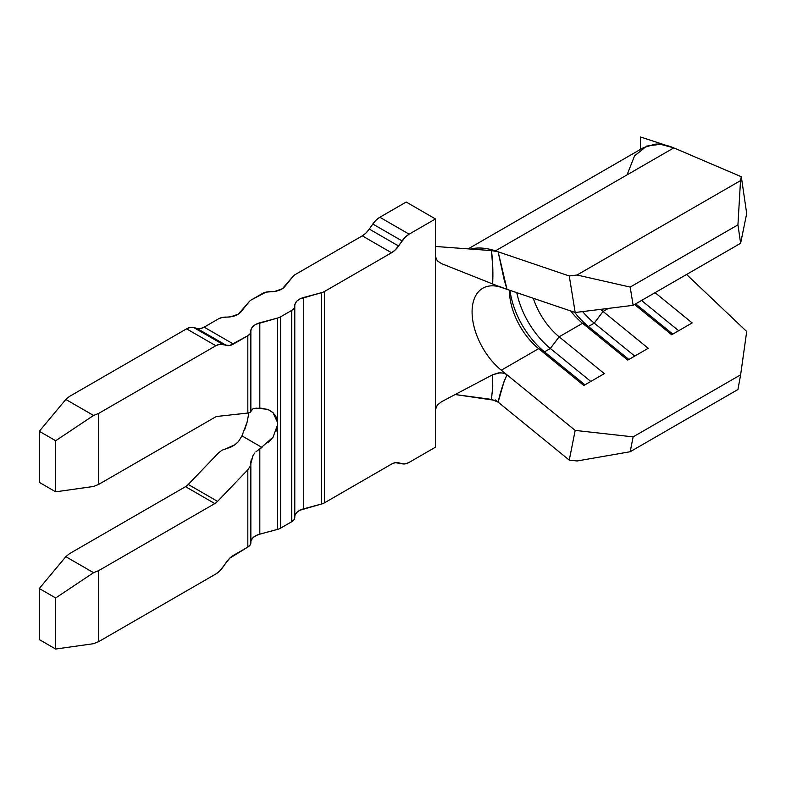 <?xml version="1.0" encoding="UTF-8"?>
<svg xmlns="http://www.w3.org/2000/svg" width="786" height="786" viewBox="0 0 786 786"><rect width="100%" height="100%" fill="white"/><g stroke="black" fill="none" stroke-linecap="round" stroke-linejoin="round"><path stroke-width="1.18" d="M493.303 284.227L492.645 283.962L492.753 267.014L491.447 250.587L498.147 251.815L569.27 275.974L575.175 312.504L501.301 287.411A51.768 29.888 60 0 0 472.081 311.934A51.768 29.888 60 0 0 501.301 370.206L506.99 374.834C503.237 383.155 500.289 392.253 498.147 402.157L504.19 381.082L506.99 374.834L575.175 430.404L569.27 460.115L577.032 460.979L630.185 451.734L737.936 389.522L740.628 374.814L737.936 389.522L630.185 451.734L633.133 436.878L740.628 374.814L746.7 331.515L686.571 274.481L746.7 331.515L740.628 374.814L633.133 436.878L575.175 430.404L501.301 370.206L538.636 348.65L583.821 385.474L604.326 373.645L559.141 336.811L582.564 323.292L627.749 360.116L648.244 348.286L603.058 311.452A51.768 29.888 60 0 1 600.612 309.36A51.768 29.888 -120 0 0 603.058 311.452L608.354 308.397L603.058 311.452L594.265 323.115L588.409 326.495L582.564 323.292L559.141 336.811A51.768 29.888 60 0 1 533.311 298.277A51.768 29.888 -120 0 0 559.141 336.811L550.338 348.473L544.482 351.853L538.636 348.65L501.301 370.206A51.768 29.888 60 0 1 473.624 324.962A51.768 29.888 60 0 1 482.8 288.236A51.768 29.888 60 0 1 501.301 287.411L492.645 283.962C493.195 271.907 492.793 260.785 491.447 250.587L498.147 251.815L506.99 289.336L499.975 286.684M627.051 174.875L634.567 155.864L646.701 146.088L660.505 144.3L673.818 147.876L495.406 250.881L498.147 251.815L504.19 279.865L506.99 289.336L575.175 312.504L633.133 305.332L740.628 243.277L633.133 305.332L630.185 287.077L737.936 224.865L630.185 287.077L577.032 275.012L740.52 180.623L737.936 224.865L740.628 243.277L746.7 213.566L741.316 176.742L674.614 148.22L741.316 176.742L740.52 180.623L577.032 275.012L569.27 275.974L495.406 250.881A93.18 53.792 -120 0 0 470.421 249.044A93.18 53.792 60 0 1 495.406 250.881L673.818 147.876C666.115 144.821 659.768 143.602 654.767 144.231L643.42 147.689L468.161 248.877M634.557 304.516L671.676 334.757L692.171 322.918L655.062 292.677L692.171 322.918L671.676 334.757L634.557 304.516M570.685 310.971A51.768 29.888 -120 0 0 582.564 323.292L627.749 360.116L648.244 348.286L603.058 311.452L594.265 323.115L634.724 356.087L594.265 323.115L588.409 326.495L628.869 359.467L588.409 326.495L582.564 323.292A51.768 29.888 60 0 1 570.685 310.971M509.416 290.162A51.768 29.888 -120 0 0 538.636 348.65L583.821 385.474L604.326 373.645L559.141 336.811L550.338 348.473L590.807 381.446L550.338 348.473L544.482 351.853L584.951 384.826L544.482 351.853L538.636 348.65A51.768 29.888 60 0 1 509.416 290.378A51.768 29.888 60 0 1 509.416 290.162M276.269 431.003L277.625 424.764L277.625 529.361L259.812 534.156L259.812 448.845L262.043 447.48L241.96 435.886L247.079 422.21L248.887 412.856M268.154 442.832L273.027 437.193L259.812 448.845L259.812 534.156L277.625 529.361A10.356 5.974 0 0 0 280.563 528.172L280.563 316.837L291.753 310.382L291.753 521.707L280.563 528.172L291.753 521.707L294.072 519.664L294.779 517.257A10.356 5.974 0 0 1 294.789 517.483L294.789 306.157A10.356 5.974 180 0 1 291.753 310.382L280.563 316.837A10.356 5.974 180 0 1 277.625 318.035L256.02 324.264L253.121 326.278L251.343 328.686L250.144 333.696L247.826 335.74L247.826 413.033L217.555 416.393A10.356 5.974 120 0 0 214.814 417.356L98.731 484.373L98.731 413.367L215.865 345.742L219.569 344.297L229.728 345.496L247.826 335.74L233.432 344.052L204.144 327.153L218.547 318.831L222.084 317.495L230.76 316.807L238.423 314.105L249.221 301.637L240.919 311.914A15.533 8.97 180 0 1 226.26 317.092A10.356 5.974 180 0 0 218.547 318.831L204.144 327.153L233.432 344.052A16.565 9.56 -60 0 1 226.397 345.408L197.119 328.499L200.44 328.597L204.144 327.153A16.565 9.56 120 0 1 197.119 328.499L226.397 345.408L222.89 344.396L193.602 327.487L197.119 328.499L193.602 327.487A16.565 9.56 120 0 0 186.577 328.843L190.281 327.398L193.602 327.487L222.89 344.396A16.565 9.56 -60 0 0 215.865 345.742L98.731 413.367L93.563 415.46L65.828 399.445L69.453 396.458L186.577 328.843L215.865 345.742L186.577 328.843L69.453 396.458L65.828 399.445L93.563 415.46L55.678 440.74L55.678 491.82L39.3 482.358L39.3 431.288L55.678 440.74L39.3 431.288L65.828 399.445L39.3 431.288L39.3 482.358L55.678 491.82L93.563 486.465L98.731 484.373L214.814 417.356A10.356 5.974 -60 0 1 217.555 416.393L247.826 413.033L250.144 412.355L253.063 408.651M491.447 399.386L455.153 394.543L495.062 400.349L498.147 402.157L569.27 460.115L495.406 399.917L498.147 402.157L491.447 399.386L492.753 386.594L492.645 374.765L441.545 401.715L437.291 405.104L435.473 409.604L435.473 218.95L435.473 256.521L437.291 260.824L441.545 263.634L492.645 283.962L441.545 263.634L437.291 260.824L435.473 256.521L435.473 447.185L409.123 462.404L435.473 447.185L435.473 409.604L437.291 405.104L441.545 401.715L492.645 374.765L498.452 372.898L503.02 373.026L506.204 374.274M295.271 514.653L297.049 512.246L299.947 510.232L321.543 504.003A10.356 5.974 0 0 0 324.49 502.814L324.49 291.478L391.556 252.758L395.26 249.928L405.419 236.999L409.123 234.169L435.473 218.95L406.195 202.041L435.473 218.95L409.123 234.169L379.844 217.26L406.195 202.041L379.844 217.26A16.565 9.56 120 0 0 372.81 224.02L402.098 240.929A16.565 9.56 -60 0 1 409.123 234.169L379.844 217.26L376.14 220.09L372.81 224.02L402.098 240.929L398.581 245.998L369.302 229.09L372.81 224.02L369.302 229.09L398.581 245.998A16.565 9.56 -60 0 1 391.556 252.758L362.277 235.859A16.565 9.56 120 0 0 369.302 229.09L365.981 233.02L362.277 235.859L391.556 252.758L324.49 291.478A10.356 5.974 180 0 1 321.543 292.677L299.947 298.906L297.049 300.92L295.271 303.327L294.072 308.338L291.753 310.382L291.753 521.707A10.356 5.974 0 0 0 294.789 517.483M251.343 459.053L250.144 466.363L247.826 469.773L247.826 547.066L233.432 555.378A16.565 9.56 -60 0 0 226.397 562.147L222.89 567.217A16.565 9.56 -60 0 1 215.865 573.977L98.731 641.602L93.563 643.695L98.731 641.602L98.731 570.597L93.563 572.689L55.678 597.969L55.678 649.04L93.563 643.695L55.678 649.04L39.3 639.588L39.3 588.518L65.828 556.675L93.563 572.689L55.678 597.969L39.3 588.518L55.678 597.969L55.678 649.04L39.3 639.588L39.3 588.518L65.828 556.675L69.453 553.688L185.525 486.672L214.814 503.58L98.731 570.597L214.814 503.58A10.356 5.974 120 0 0 217.555 501.38L247.826 469.773L247.826 547.066L229.728 558.217L219.569 571.147L215.865 573.977L98.731 641.602L98.731 570.597L93.563 572.689L65.828 556.675L69.453 553.688L185.525 486.672A10.356 5.974 120 0 0 188.267 484.471L218.547 452.874L222.084 450.162L230.76 447.165L234.935 444.758L238.423 441.594L241.96 435.886L262.043 447.48M251.284 299.938L266.012 292.137L274.687 291.449L282.341 288.747L293.149 276.279A10.356 5.974 180 0 1 295.212 274.579L362.277 235.859L295.212 274.579A10.356 5.974 180 0 0 293.149 276.279L284.837 286.556A15.533 8.97 180 0 1 270.178 291.734A10.356 5.974 180 0 0 262.475 293.473L251.284 299.938A10.356 5.974 180 0 0 249.221 301.637A10.356 5.974 180 0 1 251.284 299.938M250.862 542.841A10.356 5.974 0 0 1 247.826 547.066L250.144 545.022L250.852 542.615A10.356 5.974 0 0 1 250.862 542.841L250.842 463.642M251.343 540.011L253.121 537.604L256.02 535.6L259.812 534.156A15.533 8.97 0 0 0 250.842 542.281M294.789 306.157A10.356 5.974 180 0 0 294.779 305.931A15.533 8.97 180 0 1 294.77 305.597A15.533 8.97 180 0 1 303.73 297.472L321.543 292.677L321.543 504.003A10.356 5.974 0 0 0 324.49 502.814L391.556 464.094A16.565 9.56 -60 0 1 398.581 462.738L402.098 463.75L395.26 462.649L391.556 464.094L324.49 502.814L324.49 291.478A10.356 5.974 180 0 1 321.543 292.677L321.543 504.003L303.73 508.797A15.533 8.97 0 0 0 294.77 516.923M409.123 462.404A16.565 9.56 -60 0 1 402.098 463.75L405.419 463.848L409.123 462.404M269.303 410.164L273.027 412.679L277.625 422.622L277.625 424.764L273.027 437.193M255.922 408.121L267.004 409.241M247.826 469.773L217.555 501.38L188.267 484.471L218.606 452.805M249.919 466.855L253.121 455.251L254.89 452.923M256.02 451.754L259.812 448.845M250.862 331.515A10.356 5.974 180 0 1 247.826 335.74L247.826 413.033L250.144 412.355L250.862 411.225L250.862 331.515A10.356 5.974 180 0 0 250.852 331.289A15.533 8.97 180 0 1 250.842 330.955A15.533 8.97 180 0 1 259.812 322.83L259.812 408.13L253.121 408.632M262.043 408.298L259.812 408.13L259.812 322.83L277.625 318.035L277.625 422.622L276.269 417.12L273.027 412.679L268.154 409.653L262.043 408.298M303.73 297.472L303.73 508.797L303.73 297.472M241.96 435.886L238.423 441.594L234.935 444.758L226.172 448.639M247.079 422.21L244.81 429.353M93.563 415.46L98.731 413.367L98.731 484.373L93.563 486.465L55.678 491.82L55.678 440.74L93.563 415.46M492.645 374.765L500.102 372.77L503.777 373.212M435.473 246.47L491.447 250.587L435.837 246.49M185.525 486.672A10.356 5.974 120 0 0 188.267 484.471L217.555 501.38A10.356 5.974 -60 0 1 214.814 503.58L185.525 486.672M277.625 318.035L277.625 529.361A10.356 5.974 0 0 0 280.563 528.172L280.563 316.837A10.356 5.974 180 0 1 277.625 318.035M509.976 290.358A62.114 35.861 -120 0 0 544.482 351.853A62.114 35.861 60 0 1 509.976 290.358M516.795 292.667A62.114 35.861 -120 0 0 550.338 348.473A62.114 35.861 60 0 1 516.795 292.667M574.615 312.317A62.114 35.861 -120 0 0 588.409 326.495A62.114 35.861 60 0 1 574.615 312.317M582.632 311.58A62.114 35.861 -120 0 0 594.265 323.115A62.114 35.861 60 0 1 582.632 311.58M672.796 334.109L635.687 303.868L672.796 334.109M678.652 330.729L641.543 300.478L678.652 330.729M577.032 275.012L630.185 287.077L633.133 305.332L575.175 312.504L569.27 275.974L577.032 275.012M633.133 436.878L630.185 451.734L577.032 460.979L569.27 460.115L575.175 430.404L633.133 436.878M740.628 243.277L737.936 224.865L740.52 180.623L741.316 176.742L746.7 213.566L740.628 243.277M640.452 149.399L640.452 136.961L665.182 145.056L640.452 136.961L640.452 149.399"/></g></svg>
